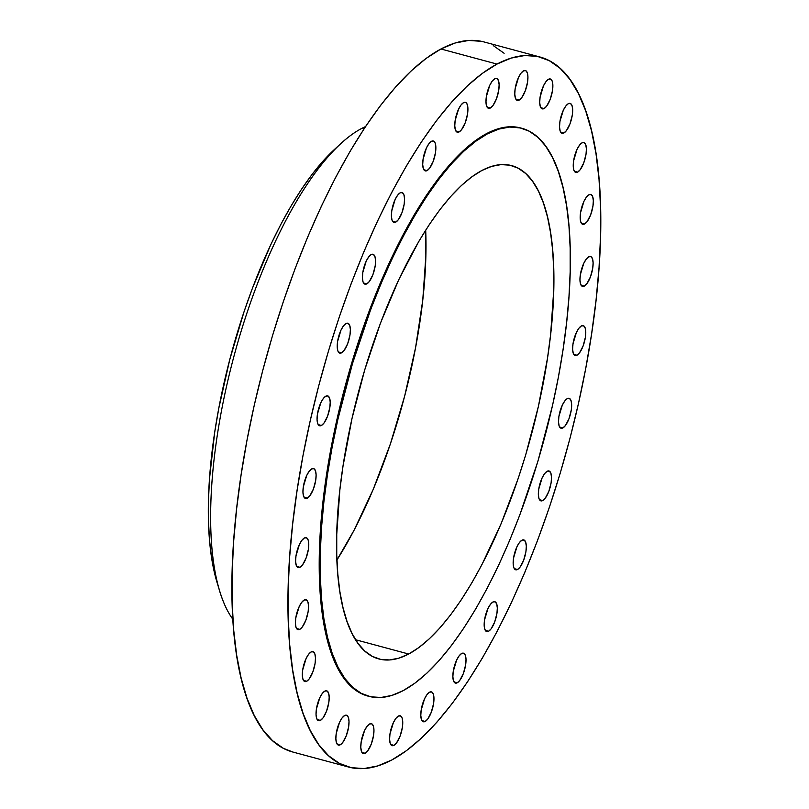 <?xml version="1.0" encoding="UTF-8"?>
<svg xmlns="http://www.w3.org/2000/svg" width="809" height="809" viewBox="0 0 809 809"><rect width="100%" height="100%" fill="white"/><g stroke="black" fill="none" stroke-linecap="round" stroke-linejoin="round"><path stroke-width="1.21" d="M341.58 352.825L338.354 351.955L341.58 352.825L344.118 350.449L347.718 343.582L349.994 334.886L350.368 329.526L349.741 325.491L348.214 323.378L346.009 323.519A15.482 5.4 -74.9 0 1 347.819 323.226A15.482 5.4 -74.9 0 1 349.569 337.222A15.482 5.4 -74.9 0 1 341.58 352.825A15.482 5.4 -74.9 0 1 339.77 353.118A15.482 5.4 -74.9 0 1 338.02 339.123A15.482 5.4 -74.9 0 1 346.009 323.519L343.471 325.896L340.973 330.133L337.596 341.459L337.222 346.808L337.838 350.853L339.376 352.967L341.58 352.825M366.78 283.888L363.554 283.019L366.78 283.888L369.319 281.512L372.919 274.645L375.194 265.949L375.568 260.589L374.941 256.554L373.414 254.441L371.21 254.582A15.482 5.4 -74.9 0 1 373.02 254.289A15.482 5.4 -74.9 0 1 374.769 268.285A15.482 5.4 -74.9 0 1 366.78 283.888A15.482 5.4 -74.9 0 1 364.97 284.181A15.482 5.4 -74.9 0 1 363.221 270.186A15.482 5.4 -74.9 0 1 371.21 254.582L368.671 256.959L366.174 261.196L362.796 272.522L362.422 277.881L363.039 281.916L364.576 284.03L366.78 283.888M395.763 222.111L392.537 221.241L395.763 222.111L398.301 219.735L401.901 212.868L404.176 204.171L404.551 198.812L403.924 194.777L402.397 192.663L400.192 192.805A15.482 5.4 -74.9 0 1 402.002 192.512A15.482 5.4 -74.9 0 1 403.752 206.507A15.482 5.4 -74.9 0 1 395.763 222.111A15.482 5.4 -74.9 0 1 393.953 222.404A15.482 5.4 -74.9 0 1 392.203 208.409A15.482 5.4 -74.9 0 1 400.192 192.805L397.654 195.181L395.156 199.418L391.778 210.744L391.404 216.104L392.021 220.139L393.558 222.253L395.763 222.111M427.061 170.598L423.845 169.728L427.061 170.598L429.609 168.221L433.209 161.355L435.485 152.658L435.859 147.299L435.232 143.264L433.705 141.15L431.5 141.292A15.482 5.4 -74.9 0 1 433.3 140.988A15.482 5.4 -74.9 0 1 435.06 154.994A15.482 5.4 -74.9 0 1 427.061 170.598A15.482 5.4 -74.9 0 1 425.261 170.891A15.482 5.4 -74.9 0 1 423.501 156.895A15.482 5.4 -74.9 0 1 431.5 141.292L428.952 143.668L426.464 147.905L423.087 159.231L422.702 164.581L423.329 168.626L424.867 170.739L427.061 170.598M459.128 131.918L455.912 131.058L459.128 131.918L461.666 129.551L465.266 122.675L467.541 113.978L467.915 108.628L467.299 104.583L465.762 102.47L463.557 102.622A15.482 5.4 -74.9 0 1 465.367 102.318A15.482 5.4 -74.9 0 1 467.117 116.314A15.482 5.4 -74.9 0 1 459.128 131.918A15.482 5.4 -74.9 0 1 457.318 132.221A15.482 5.4 -74.9 0 1 455.568 118.225A15.482 5.4 -74.9 0 1 463.557 102.622L461.019 104.988L458.531 109.235L455.143 120.551L454.769 125.911L455.396 129.956L456.923 132.059L459.128 131.918M490.335 108.022L487.119 107.162L490.335 108.022L492.883 105.655L496.483 98.779L498.759 90.092L499.133 84.733L498.506 80.688L496.979 78.584L494.774 78.726A15.482 5.4 -74.9 0 1 496.574 78.422A15.482 5.4 -74.9 0 1 498.334 92.418A15.482 5.4 -74.9 0 1 490.335 108.022A15.482 5.4 -74.9 0 1 488.535 108.325A15.482 5.4 -74.9 0 1 486.775 94.329A15.482 5.4 -74.9 0 1 494.774 78.726L492.226 81.092L489.738 85.339L486.361 96.665L485.976 102.015L486.603 106.06L488.14 108.173L490.335 108.022M519.135 100.114L515.909 99.244L519.135 100.114L521.674 97.737L525.274 90.871L527.549 82.174L527.923 76.815L527.296 72.78L525.769 70.666L523.565 70.808A15.482 5.4 -74.9 0 1 525.375 70.514A15.482 5.4 -74.9 0 1 527.124 84.51A15.482 5.4 -74.9 0 1 519.135 100.114A15.482 5.4 -74.9 0 1 517.325 100.407A15.482 5.4 -74.9 0 1 515.576 86.411A15.482 5.4 -74.9 0 1 523.565 70.808L521.026 73.184L518.529 77.421L515.151 88.747L514.777 94.107L515.404 98.142L516.931 100.255L519.135 100.114M544.073 108.578L540.847 107.708L544.073 108.578L546.611 106.201L550.211 99.335L552.486 90.638L552.86 85.279L552.234 81.244L550.707 79.13L548.502 79.272A15.482 5.4 -74.9 0 1 550.312 78.969A15.482 5.4 -74.9 0 1 552.062 92.964A15.482 5.4 -74.9 0 1 544.073 108.578A15.482 5.4 -74.9 0 1 542.263 108.871A15.482 5.4 -74.9 0 1 540.503 94.875A15.482 5.4 -74.9 0 1 548.502 79.272L545.964 81.648L543.466 85.885L540.088 97.211L539.704 102.561L540.331 106.606L541.868 108.719L544.073 108.578M563.893 132.989L560.667 132.12L563.893 132.989L566.431 130.613L570.032 123.747L572.307 115.05L572.681 109.69L572.054 105.655L570.527 103.542L568.322 103.683A15.482 5.4 -74.9 0 1 570.133 103.39A15.482 5.4 -74.9 0 1 571.882 117.386A15.482 5.4 -74.9 0 1 563.893 132.989A15.482 5.4 -74.9 0 1 562.083 133.283A15.482 5.4 -74.9 0 1 560.334 119.287A15.482 5.4 -74.9 0 1 568.322 103.683L565.784 106.06L563.286 110.297L559.909 121.623L559.535 126.983L560.162 131.018L561.689 133.131L563.893 132.989M577.606 172.125L574.39 171.265L577.606 172.125L580.154 169.759L583.754 162.882L586.029 154.195L586.404 148.836L585.777 144.791L584.25 142.687L582.045 142.829A15.482 5.4 -74.9 0 1 583.845 142.526A15.482 5.4 -74.9 0 1 585.605 156.521A15.482 5.4 -74.9 0 1 577.606 172.125A15.482 5.4 -74.9 0 1 575.806 172.428A15.482 5.4 -74.9 0 1 574.046 158.433A15.482 5.4 -74.9 0 1 582.045 142.829L579.497 145.195L577.009 149.443L573.632 160.769L573.247 166.118L573.874 170.163L575.411 172.266L577.606 172.125M584.533 224.032L581.317 223.173L584.533 224.032L587.081 221.666L590.671 214.79L592.946 206.093L593.331 200.743L592.704 196.698L591.167 194.595L588.972 194.736A15.482 5.4 -74.9 0 1 590.772 194.433A15.482 5.4 -74.9 0 1 592.532 208.429A15.482 5.4 -74.9 0 1 584.533 224.032A15.482 5.4 -74.9 0 1 582.733 224.336A15.482 5.4 -74.9 0 1 580.973 210.34A15.482 5.4 -74.9 0 1 588.972 194.736L586.424 197.103L583.936 201.35L580.549 212.666L580.174 218.025L580.801 222.07L582.328 224.174L584.533 224.032M584.32 286.103L581.105 285.233L584.32 286.103L586.859 283.726L590.459 276.86L592.734 268.163L593.108 262.814L592.491 258.769L590.954 256.655L588.75 256.797A15.482 5.4 -74.9 0 1 590.56 256.504A15.482 5.4 -74.9 0 1 592.309 270.499A15.482 5.4 -74.9 0 1 584.32 286.103A15.482 5.4 -74.9 0 1 582.51 286.406A15.482 5.4 -74.9 0 1 580.761 272.411A15.482 5.4 -74.9 0 1 588.75 256.797L586.212 259.173L583.724 263.421L580.336 274.736L579.962 280.096L580.589 284.131L582.116 286.244L584.32 286.103M576.979 355.222L573.753 354.352L576.979 355.222L579.517 352.845L583.117 345.979L585.392 337.282L585.767 331.923L585.14 327.888L583.613 325.774L581.408 325.916A15.482 5.4 -74.9 0 1 583.218 325.623A15.482 5.4 -74.9 0 1 584.968 339.618A15.482 5.4 -74.9 0 1 576.979 355.222A15.482 5.4 -74.9 0 1 575.169 355.515A15.482 5.4 -74.9 0 1 573.419 341.519A15.482 5.4 -74.9 0 1 581.408 325.916L578.87 328.292L576.372 332.529L572.994 343.855L572.62 349.215L573.247 353.25L574.774 355.363L576.979 355.222M562.872 427.921L559.656 427.061L562.872 427.921L565.41 425.554L569.01 418.678L571.285 409.981L571.66 404.631L571.043 400.586L569.506 398.483L567.301 398.625A15.482 5.4 -74.9 0 1 569.111 398.321A15.482 5.4 -74.9 0 1 570.861 412.317A15.482 5.4 -74.9 0 1 562.872 427.921A15.482 5.4 -74.9 0 1 561.062 428.224A15.482 5.4 -74.9 0 1 559.312 414.228A15.482 5.4 -74.9 0 1 567.301 398.625L564.763 400.991L562.275 405.238L558.888 416.554L558.513 421.914L559.14 425.959L560.667 428.062L562.872 427.921M542.718 500.559L539.492 499.699L542.718 500.559L545.256 498.192L548.856 491.316L551.131 482.629L551.505 477.27L550.878 473.225L549.351 471.121L547.147 471.263A15.482 5.4 -74.9 0 1 548.957 470.959A15.482 5.4 -74.9 0 1 550.707 484.955A15.482 5.4 -74.9 0 1 542.718 500.559A15.482 5.4 -74.9 0 1 540.908 500.862A15.482 5.4 -74.9 0 1 539.158 486.866A15.482 5.4 -74.9 0 1 547.147 471.263L544.609 473.629L542.111 477.876L538.733 489.202L538.359 494.552L538.976 498.597L540.513 500.71L542.718 500.559M517.517 569.496L514.291 568.636L517.517 569.496L520.056 567.129L523.656 560.253L525.931 551.566L526.305 546.206L525.678 542.161L524.151 540.058L521.947 540.2A15.482 5.4 -74.9 0 1 523.757 539.896A15.482 5.4 -74.9 0 1 525.506 553.892A15.482 5.4 -74.9 0 1 517.517 569.496A15.482 5.4 -74.9 0 1 515.707 569.799A15.482 5.4 -74.9 0 1 513.958 555.803A15.482 5.4 -74.9 0 1 521.947 540.2L519.408 542.566L516.911 546.813L513.533 558.139L513.159 563.489L513.776 567.534L515.313 569.637L517.517 569.496M488.535 631.273L485.309 630.403L488.535 631.273L491.073 628.906L494.673 622.03L496.948 613.333L497.323 607.984L496.696 603.939L495.169 601.825L492.964 601.977A15.482 5.4 -74.9 0 1 494.774 601.674A15.482 5.4 -74.9 0 1 496.524 615.669A15.482 5.4 -74.9 0 1 488.535 631.273A15.482 5.4 -74.9 0 1 486.725 631.576A15.482 5.4 -74.9 0 1 484.975 617.58A15.482 5.4 -74.9 0 1 492.964 601.977L490.426 604.343L487.928 608.59L484.551 619.906L484.176 625.266L484.803 629.311L486.33 631.414L488.535 631.273M457.227 682.796L454.001 681.926L457.227 682.796L459.765 680.42L463.365 673.543L465.64 664.856L466.014 659.497L465.387 655.452L463.86 653.348L461.656 653.49A15.482 5.4 -74.9 0 1 463.466 653.187A15.482 5.4 -74.9 0 1 465.215 667.182A15.482 5.4 -74.9 0 1 457.227 682.796A15.482 5.4 -74.9 0 1 455.416 683.089A15.482 5.4 -74.9 0 1 453.667 669.094A15.482 5.4 -74.9 0 1 461.656 653.49L459.118 655.856L456.63 660.104L453.242 671.43L452.868 676.779L453.495 680.824L455.022 682.938L457.227 682.796M425.16 721.466L421.944 720.597L425.16 721.466L427.708 719.09L431.298 712.223L433.573 703.527L433.958 698.167L433.331 694.132L431.794 692.019L429.599 692.16A15.482 5.4 -74.9 0 1 431.399 691.867A15.482 5.4 -74.9 0 1 433.159 705.863A15.482 5.4 -74.9 0 1 425.16 721.466A15.482 5.4 -74.9 0 1 423.36 721.759A15.482 5.4 -74.9 0 1 421.6 707.764A15.482 5.4 -74.9 0 1 429.599 692.16L427.051 694.537L424.563 698.774L421.176 710.1L420.801 715.459L421.428 719.494L422.955 721.608L425.16 721.466M393.953 745.362L390.727 744.492L393.953 745.362L396.491 742.986L400.091 736.119L402.366 727.422L402.74 722.063L402.113 718.028L400.586 715.914L398.382 716.056A15.482 5.4 -74.9 0 1 400.192 715.763A15.482 5.4 -74.9 0 1 401.942 729.758A15.482 5.4 -74.9 0 1 393.953 745.362A15.482 5.4 -74.9 0 1 392.143 745.655A15.482 5.4 -74.9 0 1 390.393 731.66A15.482 5.4 -74.9 0 1 398.382 716.056L395.844 718.432L393.356 722.67L389.968 733.996L389.594 739.355L390.221 743.39L391.748 745.504L393.953 745.362M365.162 753.27L361.936 752.41L365.162 753.27L367.701 750.904L371.301 744.027L373.576 735.341L373.95 729.981L373.323 725.936L371.796 723.833L369.592 723.974A15.482 5.4 -74.9 0 1 371.392 723.671A15.482 5.4 -74.9 0 1 373.151 737.666A15.482 5.4 -74.9 0 1 365.162 753.27A15.482 5.4 -74.9 0 1 363.352 753.573A15.482 5.4 -74.9 0 1 361.593 739.578A15.482 5.4 -74.9 0 1 369.592 723.974L367.043 726.34L364.556 730.588L361.178 741.904L360.794 747.263L361.421 751.308L362.958 753.412L365.162 753.27M340.225 744.816L336.999 743.946L340.225 744.816L342.763 742.44L346.363 735.563L348.639 726.876L349.013 721.517L348.386 717.472L346.859 715.368L344.654 715.51A15.482 5.4 -74.9 0 1 346.464 715.207A15.482 5.4 -74.9 0 1 348.214 729.202A15.482 5.4 -74.9 0 1 340.225 744.816A15.482 5.4 -74.9 0 1 338.415 745.109A15.482 5.4 -74.9 0 1 336.665 731.114A15.482 5.4 -74.9 0 1 344.654 715.51L342.116 717.886L339.618 722.124L336.241 733.45L335.866 738.799L336.493 742.844L338.02 744.958L340.225 744.816M320.404 720.394L317.179 719.535L320.404 720.394L322.943 718.028L326.543 711.151L328.818 702.465L329.192 697.105L328.565 693.06L327.038 690.957L324.834 691.098A15.482 5.4 -74.9 0 1 326.644 690.795A15.482 5.4 -74.9 0 1 328.393 704.791A15.482 5.4 -74.9 0 1 320.404 720.394A15.482 5.4 -74.9 0 1 318.594 720.698A15.482 5.4 -74.9 0 1 316.835 706.702A15.482 5.4 -74.9 0 1 324.834 691.098L322.295 693.465L319.798 697.712L316.42 709.028L316.036 714.387L316.663 718.432L318.2 720.536L320.404 720.394M306.682 681.259L303.466 680.389L306.682 681.259L309.22 678.882L312.82 672.016L315.095 663.319L315.47 657.96L314.853 653.925L313.316 651.811L311.111 651.953A15.482 5.4 -74.9 0 1 312.921 651.66A15.482 5.4 -74.9 0 1 314.671 665.655A15.482 5.4 -74.9 0 1 306.682 681.259A15.482 5.4 -74.9 0 1 304.872 681.552A15.482 5.4 -74.9 0 1 303.122 667.556A15.482 5.4 -74.9 0 1 311.111 651.953L308.573 654.329L306.085 658.566L302.697 669.892L302.323 675.252L302.95 679.287L304.477 681.4L306.682 681.259M299.755 629.351L296.539 628.482L299.755 629.351L302.293 626.975L305.893 620.109L308.168 611.412L308.542 606.052L307.926 602.017L306.389 599.904L304.184 600.045A15.482 5.4 -74.9 0 1 305.994 599.752A15.482 5.4 -74.9 0 1 307.744 613.748A15.482 5.4 -74.9 0 1 299.755 629.351A15.482 5.4 -74.9 0 1 297.945 629.645A15.482 5.4 -74.9 0 1 296.195 615.649A15.482 5.4 -74.9 0 1 304.184 600.045L301.646 602.422L299.158 606.659L295.77 617.985L295.396 623.345L296.023 627.38L297.55 629.493L299.755 629.351M299.967 567.281L296.751 566.411L299.967 567.281L302.515 564.904L306.105 558.038L308.381 549.341L308.765 543.992L308.138 539.947L306.601 537.833L304.406 537.975A15.482 5.4 -74.9 0 1 306.207 537.682A15.482 5.4 -74.9 0 1 307.966 551.677A15.482 5.4 -74.9 0 1 299.967 567.281A15.482 5.4 -74.9 0 1 298.167 567.584A15.482 5.4 -74.9 0 1 296.407 553.589A15.482 5.4 -74.9 0 1 304.406 537.975L301.858 540.351L299.37 544.599L295.983 555.914L295.609 561.274L296.236 565.319L297.763 567.422L299.967 567.281M321.416 425.463L318.2 424.594L321.416 425.463L323.964 423.087L327.554 416.22L329.829 407.524L330.214 402.164L329.587 398.129L328.049 396.016L325.855 396.157A15.482 5.4 -74.9 0 1 327.655 395.864A15.482 5.4 -74.9 0 1 329.415 409.86A15.482 5.4 -74.9 0 1 321.416 425.463A15.482 5.4 -74.9 0 1 319.616 425.756A15.482 5.4 -74.9 0 1 317.856 411.761A15.482 5.4 -74.9 0 1 325.855 396.157L323.307 398.534L320.819 402.771L317.431 414.097L317.057 419.456L317.684 423.491L319.211 425.605L321.416 425.463M307.309 498.162L304.093 497.292L307.309 498.162L309.857 495.796L313.457 488.919L315.732 480.222L316.107 474.873L315.48 470.828L313.953 468.714L311.748 468.866A15.482 5.4 -74.9 0 1 313.548 468.563A15.482 5.4 -74.9 0 1 315.308 482.558A15.482 5.4 -74.9 0 1 307.309 498.162A15.482 5.4 -74.9 0 1 305.509 498.465A15.482 5.4 -74.9 0 1 303.749 484.47A15.482 5.4 -74.9 0 1 311.748 468.866L309.2 471.232L306.712 475.48L303.335 486.796L302.95 492.155L303.577 496.2L305.114 498.304L307.309 498.162M521.674 128.237L520.804 127.994A294.152 102.531 105.1 0 0 486.462 133.667L487.342 133.9A294.152 102.531 -74.9 0 1 521.674 128.237A294.152 102.531 -74.9 0 1 554.984 394.155A294.152 102.531 -74.9 0 1 403.135 690.653L391.799 695.437L380.968 697.479L370.755 696.792L361.269 693.353L352.582 687.215L344.796 678.427L337.97 667.071L332.186 653.268L327.483 637.138L323.913 618.845L321.517 598.569L320.303 576.493L320.303 552.83L321.507 527.822L323.893 501.701L327.453 474.711L332.145 447.124L337.929 419.204L352.532 363.433L370.694 309.534L380.897 283.939L391.718 259.588L403.064 236.693L414.805 215.507L426.839 196.203L439.054 178.981L451.331 164.015L463.547 151.435L475.591 141.363L487.342 133.9L486.462 133.667A294.152 102.531 105.1 0 0 334.613 430.155A294.152 102.531 105.1 0 0 367.923 696.084L368.803 696.316A294.152 102.531 -74.9 0 1 335.492 430.398A294.152 102.531 -74.9 0 1 487.342 133.9L498.678 129.127L509.508 127.074L519.712 127.761L529.207 131.2L537.894 137.338L545.681 146.126L552.507 157.482L558.291 171.286L562.993 187.415L566.563 205.708L568.96 225.994L570.163 248.07L570.173 271.723L568.97 296.731L566.583 322.862L563.024 349.842L558.331 377.429L552.547 405.349L537.945 461.12L519.783 515.02L509.579 540.614L498.759 564.975L487.412 587.86L475.672 609.056L463.628 628.35L451.412 645.572L439.145 660.538L426.93 673.118L414.886 683.19L403.135 690.653A294.152 102.531 -74.9 0 1 368.803 696.316M336.918 560.02A255.442 89.041 105.1 0 0 425.696 230.12L425.868 255.806L422.753 300.22L415.583 347.607L404.642 396.157L390.353 444.01L373.252 489.324L354.008 530.35L336.918 560.02M408.676 654.026L355.535 639.727L408.676 654.026A255.442 89.041 -74.9 0 1 378.855 658.951A255.442 89.041 -74.9 0 1 349.933 428.012A255.442 89.041 -74.9 0 1 481.8 170.527A255.442 89.041 -74.9 0 1 511.622 165.602A255.442 89.041 -74.9 0 1 540.543 396.541A255.442 89.041 -74.9 0 1 408.676 654.026L418.88 647.544L429.336 638.797L439.944 627.875L450.603 614.87L461.211 599.924L471.667 583.158L481.861 564.753L501.115 523.726L518.215 478.422L525.749 454.698L538.43 406.26L547.521 358.053L550.616 334.623L553.73 290.219L553.73 269.67L552.678 250.497L550.595 232.891L547.501 217.004L543.415 202.998L538.389 191.005L532.464 181.145L525.698 173.52L518.154 168.181L509.913 165.198L501.054 164.601L491.65 166.381L481.8 170.527L471.596 177.009L461.14 185.757L450.532 196.678L439.874 209.683L429.266 224.639L418.809 241.395L398.766 279.671L380.503 323.054L364.728 369.855L352.046 418.293L342.955 466.5L339.861 489.93L336.746 534.334L336.746 554.883L337.798 574.056L339.881 591.662L342.976 607.549L347.061 621.555L352.087 633.548L358.013 643.408L364.778 651.043L372.312 656.372L380.564 659.355L389.422 659.952L398.827 658.172L408.676 654.026M232.901 619.35A265.069 92.398 -74.9 0 1 219.896 591.743A265.069 92.398 -74.9 0 1 234.165 355.475A265.069 92.398 -74.9 0 1 340.397 143.962A265.069 92.398 -74.9 0 1 361.33 128.631A265.069 92.398 105.1 0 0 232.82 360.541A265.069 92.398 105.1 0 0 232.901 619.35M340.397 143.962L333.834 150.029A256.413 89.374 105.1 0 0 231.071 354.645A256.413 89.374 105.1 0 0 217.267 583.188A256.413 89.374 105.1 0 0 218.612 587.344M364.202 128.55L361.33 128.631L364.202 128.55M539.906 56.984L483.863 41.906A367.691 128.166 105.1 0 0 440.935 48.985L496.989 64.073L440.935 48.985A367.691 128.166 105.1 0 0 251.124 419.608A367.691 128.166 105.1 0 0 292.767 752.016L348.81 767.094A367.691 128.166 -74.9 0 1 307.177 434.686A367.691 128.166 -74.9 0 1 496.989 64.073A367.691 128.166 -74.9 0 1 539.906 56.984A367.691 128.166 -74.9 0 1 581.55 389.392A367.691 128.166 -74.9 0 1 391.738 760.015A367.691 128.166 -74.9 0 1 348.81 767.094M504.128 53.283L493.278 45.607M481.416 41.32L468.654 40.45L455.113 43.019L440.935 48.985L426.252 58.319L411.205 70.899L395.935 86.624L380.594 105.342L365.324 126.871L350.277 150.99L335.593 177.484L321.416 206.093L307.885 236.541L295.133 268.527L283.271 301.757L272.431 335.897L262.703 370.633L254.178 405.612L246.947 440.521L241.082 475.004L236.632 508.73L233.649 541.383L232.143 572.651L232.153 602.22L233.659 629.817L236.663 655.169L241.122 678.033L246.998 698.197L254.228 715.449L262.763 729.647L272.502 740.629L283.352 748.305L292.858 752.036M365.496 126.598A265.069 92.398 105.1 0 0 361.33 128.631M333.854 150.009L322.69 161.456L311.991 174.501L301.342 189.518L290.846 206.335L280.612 224.811L270.722 244.763L252.398 288.307L244.126 311.475L229.776 359.509L218.794 408.252L214.698 432.299L209.521 478.594L208.469 500.397L208.479 521.016L209.531 540.26L211.614 557.937L217.308 583.34M496.989 64.073L511.167 58.096L524.697 55.528L537.459 56.397L549.321 60.695L560.182 68.371L569.91 79.353L578.445 93.551L585.686 110.803L591.561 130.967L596.021 153.831L599.014 179.183L600.521 206.78L600.531 236.349L599.034 267.617L596.041 300.27L591.591 333.996L585.726 368.479L578.496 403.388L569.981 438.367L560.243 473.103L549.402 507.243L537.54 540.473L524.788 572.459L511.258 602.907L497.08 631.516L482.407 658.01L467.349 682.129L452.089 703.658L436.739 722.376L421.469 738.101L406.421 750.681L391.738 760.015L377.56 765.981L364.02 768.55L351.268 767.68L339.396 763.393L328.545 755.717L318.807 744.725L310.282 730.537L303.041 713.275L297.166 693.121L292.706 670.256L289.713 644.904L288.196 617.307L288.196 587.739L289.693 556.471L292.686 523.817L297.136 490.082L303.001 455.598L310.231 420.7L318.746 385.711L328.474 350.985L339.325 316.835L351.177 283.615L363.939 251.619L377.469 221.17L391.637 192.572L406.32 166.078L421.368 141.949L436.638 120.43L451.978 101.712L467.248 85.987L482.306 73.397L496.989 64.073M520.875 128.014L508.628 126.831L497.808 128.884L486.462 133.667L474.711 141.13L462.677 151.192L450.461 163.772L438.185 178.749L425.969 195.97L413.925 215.265L402.184 236.461L390.848 259.345L380.018 283.706L369.814 309.301L360.329 335.877L343.865 390.98L331.275 446.892L326.573 474.478L323.013 501.459L320.627 527.589L319.424 552.598L319.434 576.251L320.637 598.326L323.034 618.612L326.603 636.905L331.306 653.035L337.1 666.838L343.916 678.185L351.713 686.983L360.389 693.121L367.994 696.104M219.896 591.743L217.267 583.188"/></g></svg>
